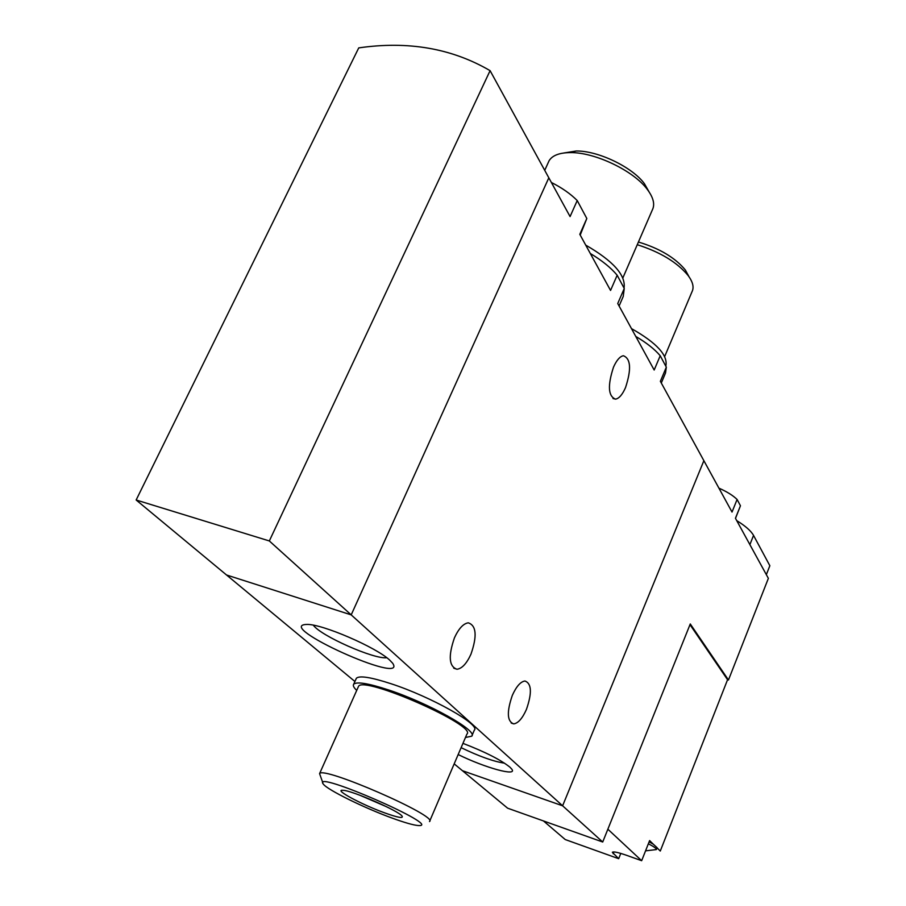 <?xml version="1.0" encoding="UTF-8"?>
<svg xmlns="http://www.w3.org/2000/svg" width="906" height="906" viewBox="0 0 906 906"><rect width="100%" height="100%" fill="white"/><g stroke="black" fill="none" stroke-linecap="round" stroke-linejoin="round"><path stroke-width="1.36" d="M619.092 306.013L623.226 296.466L624.257 288.482L617.733 303.533L654.177 370.022L660.214 355.73C654.653 349.195 646.499 342.774 635.774 336.443M624.257 288.482L617.167 275.231L610.553 290.441L579.806 234.326L586.816 218.493L577.224 200.554L570.078 216.579L548.821 177.814L351.2 614.88L562.615 805.796L703.871 460.69L562.615 805.796L462.456 770.712L562.615 805.796L602.717 842.014L507.632 808.197L454.189 763.86M617.167 275.231C610.927 267.746 601.969 260.486 590.293 253.476M661.301 383.012L665.502 373.012L666.329 367.156L660.372 381.313L732.025 512.06L737.088 499.466C732.988 495.457 726.94 491.686 718.922 488.153M389.784 660.202C376.409 647.36 322.06 623.883 306.964 624.438C272.366 625.072 408.289 686.454 392.672 663.237L389.784 660.202M458.176 754.551C485.106 767.88 518.402 777.02 511.607 768.934L509.874 767.122C500.531 759.715 484.891 751.799 462.955 743.362M136.149 499.999L269.331 540.95L490.089 70.657C451.834 48.335 408.051 40.747 358.742 47.893L136.149 499.999L354.914 681.493M269.331 540.95L351.2 614.88L226.523 574.982L351.2 614.88L548.821 177.814L490.089 70.657M666.329 367.156L660.214 355.73M577.224 200.554C570.565 193.839 561.947 187.814 551.369 182.468M580.202 235.05L586.816 218.493M512.332 695.355C516.363 686.431 520.565 681.652 524.959 681.006C531.641 683.475 532.128 692.943 526.443 709.398C522.434 718.401 518.198 723.226 513.713 723.883C507.077 721.436 506.624 711.923 512.332 695.355M454.472 637.756C458.742 628.538 463.351 623.555 468.277 622.83C476.375 625.536 477.269 635.989 470.961 654.177C466.703 663.498 462.06 668.515 457.02 669.262C448.98 666.578 448.13 656.08 454.472 637.756M613.509 367.134C616.612 360.226 619.897 356.42 623.373 355.73C630.814 358.64 631.527 369.274 625.514 387.621C622.422 394.62 619.092 398.459 615.559 399.15C608.164 396.296 607.473 385.628 613.509 367.134M461.109 747.665C479.093 756.34 493.577 761.516 504.529 763.18M313.374 625.208C320.464 635.74 374.246 659.545 386.749 657.722M391.788 817.959C364.008 807.846 327.564 789.919 323.363 784.166C310.192 768.628 444.767 827.314 418.334 825.547C413.453 825.173 404.597 822.648 391.788 817.959M322.796 782.705L319.58 773.622C322.649 765.695 438.912 816.442 429.523 821.561M384.416 812.784C361.619 804.562 333.329 789.353 342.864 790.304C351.358 790.191 398.787 810.87 402.094 816.125C403.555 818.65 397.655 817.54 384.416 812.784M386.522 806.725L359.75 795.185M358.198 687.099L358.504 686.397C363.034 675.264 477.575 725.763 466.907 734.109L429.704 821.119M356.715 690.406C353.736 687.575 352.728 685.502 353.702 684.211C356.76 681.437 368.334 683.328 388.402 689.896C428.425 702.999 478.334 731.017 471.743 736.182L465.469 737.484M356.024 679.024L356.375 678.243C359.467 675.389 371.041 677.235 391.12 683.758C431.131 696.782 480.939 724.891 474.302 730.191L472.026 735.502M543.475 820.949L565.231 839.545L618.685 858.695L620.78 853.407M607.858 829.205L641.663 860.7L626.465 855.275C618.118 852.376 613.419 851.38 612.343 852.274L618.685 858.695M689.976 624.653L727.563 679.715L728.469 679.998L768.367 578.356L735.434 518.266L740.451 505.763L737.088 499.466M641.663 860.7L649.613 840.575L653.249 844.143L649.092 841.878M657.043 847.846L660.281 851.04L727.563 679.715M736.714 520.61C745.412 525.967 751.017 530.905 753.543 535.412L769.851 565.729L766.34 574.664M735.502 518.391L740.451 505.763M728.469 679.998L690.27 623.951L602.717 842.014M656.397 849.477L657.099 847.688L653.249 844.143M645.559 850.847L656.363 849.579C656.624 848.582 653.951 846.646 648.345 843.78M689.024 276.738L685.321 269.954C675.129 257.689 659.5 248.38 638.424 242.027M664.676 356.522L692.025 291.687C694.177 287.383 692.909 282.026 688.209 275.628C677.258 262.355 660.27 252.049 637.258 244.711M665.808 366.194C668.232 355.469 656.782 342.944 631.471 328.606M649.058 191.846L644.415 183.691C632.32 167.089 598.051 150.634 576.193 151.008L563.849 152.989M622.864 277.916L652.286 210.045C655.129 204.552 653.486 197.689 647.36 189.479C633.758 170.815 594.97 152.185 570.361 152.604C559.455 152.695 552.354 155.402 549.081 160.736L548.164 162.763M624.041 288.085C625.989 275.288 613.215 260.973 585.718 245.118M749.885 544.631L753.543 535.412M613.169 853.735L613.894 851.934M511.199 723.033L513.713 723.883M453.747 668.186L457.02 669.262M612.977 398.515L615.559 399.15M319.58 773.622L358.504 686.397M353.702 684.211L356.375 678.243M685.321 269.954L688.209 275.628M576.193 151.008L570.361 152.604M644.415 183.691L647.36 189.479M549.081 160.736L544.733 170.339"/></g></svg>
